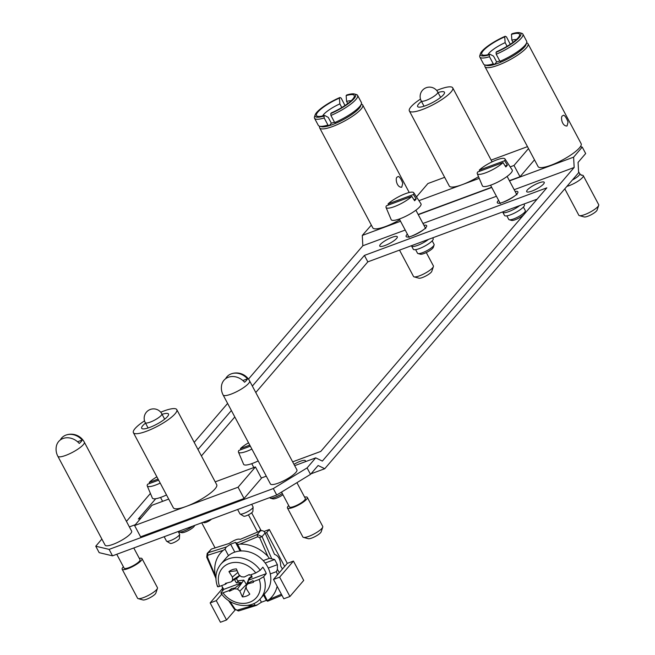 <?xml version="1.0" encoding="UTF-8"?>
<svg xmlns="http://www.w3.org/2000/svg" width="655" height="655" viewBox="0 0 655 655"><rect width="100%" height="100%" fill="white"/><g stroke="black" fill="none" stroke-linecap="round" stroke-linejoin="round"><path stroke-width="0.98" d="M564.79 188.845L578.815 215.233A11.25 2.587 -28 0 0 579.38 215.618L584.219 216.952A7.5 1.719 -28 0 0 591.277 214.693A7.5 1.719 -28 0 0 597.09 210.108L598.695 205.351A11.25 2.587 -28 0 0 598.686 204.663L583.261 175.655A11.25 2.587 152 0 1 578.119 181.116A11.25 2.587 152 0 1 566.927 186.347M579.38 215.618A11.25 2.587 -28 0 0 589.967 212.228A11.25 2.587 -28 0 0 598.695 205.351M581.517 175.204A11.25 2.587 152 0 1 583.261 175.655M438.031 92.568A15.188 3.488 152 0 1 444.548 92.748A15.188 3.488 152 0 1 432.677 102.475A15.188 3.488 152 0 1 417.98 106.88A15.188 3.488 152 0 1 418.643 103.989A15.188 3.488 152 0 1 421.476 101.378M436.68 90.472A24.562 5.641 152 0 1 452.736 87.86A24.562 5.641 152 0 1 433.692 104.374A24.562 5.641 152 0 1 409.35 110.932A24.562 5.641 152 0 1 410.988 106.822A24.562 5.641 152 0 1 420.485 99.077M478.535 176.686A24.562 5.641 152 0 1 462.283 184.628A24.562 5.641 152 0 1 449.281 186.028L409.35 110.932M528.503 148.562L514.011 165.461L510.171 166.886M479.239 178.348L418.946 200.676M491.144 160.107L527.48 146.646M416.474 196.885L427.928 183.523L444.655 177.333M534.505 159.845L520.013 176.744L514.011 165.461M520.013 176.744L509.385 180.682M491.643 187.248L418.168 214.472M397.249 177.112L397.831 176.694C399.313 175.196 402.751 182.434 402.719 183.531L401.72 187.24C396.308 187.535 395.112 177.268 397.249 177.112M330.922 115.468A24.382 5.6 -28 0 0 357.581 95.36A24.382 5.6 -28 0 0 356.353 94.516L354.412 93.984A22.876 5.256 -28 0 0 346.691 94.991L346.151 95.622A21.378 4.912 152 0 1 354.257 96.793A21.378 4.912 152 0 1 331.315 112.922L330.775 113.552L330.922 115.468L334.689 122.559A24.382 5.6 -28 0 0 361.363 103.94A24.382 5.6 -28 0 0 361.347 102.45L357.581 95.36M330.775 113.552A22.876 5.256 -28 0 0 350.679 101.812A22.876 5.256 -28 0 0 354.412 93.984M351.113 100.805A16.874 3.873 -28 0 0 346.577 101.386L347.74 103.572M346.151 95.622L346.577 101.386M334.689 122.559L335.917 123.222A22.876 5.256 -28 0 0 360.725 105.848L361.363 103.94M324.577 115.419L328.27 117.384L331.356 123.189L329.178 125.719L327.959 125.056L324.184 117.966L324.045 116.05L324.577 115.419A21.378 4.912 152 0 1 317.569 116.295A21.378 4.912 152 0 1 320.983 109.049A21.378 4.912 152 0 1 339.421 98.111L339.961 97.489L341.19 98.144L344.98 105.512M335.917 123.222A22.876 5.256 152 0 1 329.178 125.719A22.876 5.256 -28 0 1 321.458 126.718L319.525 126.186A24.382 5.6 -28 0 0 327.959 125.056M331.356 123.189A16.874 3.873 -28 0 0 334.484 122.166M339.961 97.489A22.876 5.256 -28 0 0 315.153 114.862L314.515 116.762A24.382 5.6 -28 0 0 314.531 118.252A24.382 5.6 -28 0 0 324.184 117.966M314.531 118.252L318.297 125.342A24.382 5.6 -28 0 0 319.525 126.186M315.153 114.862A22.876 5.256 -28 0 0 324.045 116.05M341.787 107.526L339.847 103.883L339.421 98.111M339.847 103.883A16.874 3.873 -28 0 0 322.653 115.935M319.722 126.243L319.656 126.431A24.382 5.6 -28 0 0 319.673 127.922A24.382 5.6 -28 0 0 343.826 121.421A24.382 5.6 -28 0 0 362.723 105.029A24.382 5.6 -28 0 0 361.494 104.186L361.298 104.137M399.755 219.793A24.382 5.6 152 0 1 372.793 227.842L319.673 127.922M562.547 115.878L563.128 115.46C564.61 113.962 568.049 121.2 568.016 122.289L567.017 126.006C561.605 126.292 560.41 116.033 562.547 115.878M496.22 54.234A24.382 5.6 -28 0 0 522.878 34.126A24.382 5.6 -28 0 0 521.65 33.282L519.71 32.75A22.876 5.256 -28 0 0 511.989 33.757L511.457 34.379A21.378 4.912 152 0 1 519.554 35.55A21.378 4.912 152 0 1 496.613 51.688L496.072 52.318L496.22 54.234L499.986 61.324A24.382 5.6 -28 0 0 526.661 42.706A24.382 5.6 -28 0 0 526.645 41.216L522.878 34.126M496.072 52.318A22.876 5.256 -28 0 0 515.976 40.577A22.876 5.256 -28 0 0 519.71 32.75M516.41 39.57A16.874 3.873 -28 0 0 511.874 40.151L513.037 42.338M511.457 34.379L511.874 40.151M499.986 61.324L501.214 61.988A22.876 5.256 -28 0 0 526.022 44.605L526.661 42.706M489.875 54.185L493.567 56.15L496.654 61.947L494.476 64.477L493.256 63.822L489.482 56.731L489.342 54.807L489.875 54.185A21.378 4.912 152 0 1 482.866 55.061A21.378 4.912 152 0 1 486.28 47.815A21.378 4.912 152 0 1 504.718 36.877L505.259 36.246L506.487 36.909L510.278 44.278M501.214 61.988A22.876 5.256 152 0 1 494.476 64.477A22.876 5.256 -28 0 1 486.755 65.484L484.823 64.951A24.382 5.6 -28 0 0 493.256 63.822M496.654 61.947A16.874 3.873 -28 0 0 499.781 60.931M505.259 36.246A22.876 5.256 -28 0 0 480.451 53.628L479.812 55.528A24.382 5.6 -28 0 0 479.828 57.018A24.382 5.6 -28 0 0 489.482 56.731M479.828 57.018L483.595 64.108A24.382 5.6 -28 0 0 484.823 64.951M480.451 53.628A22.876 5.256 -28 0 0 489.342 54.807M507.085 46.292L505.144 42.649L504.718 36.877M505.144 42.649A16.874 3.873 -28 0 0 487.95 54.692M485.019 65.001L484.954 65.197A24.382 5.6 -28 0 0 484.97 66.687A24.382 5.6 -28 0 0 509.123 60.186A24.382 5.6 -28 0 0 528.02 43.795A24.382 5.6 -28 0 0 526.792 42.952L526.595 42.902M60.309 439.964A14.426 12.109 40.6 0 1 66.196 435.002A14.426 12.109 40.6 0 1 82.186 440.054L77.568 441.765M82.186 440.054A14.525 3.332 152 0 1 79.263 443.46A14.426 12.109 -139.4 0 0 65.582 437.867A14.426 12.109 -139.4 0 0 56.305 446.53A14.999 14.999 0 0 0 57.828 456.232A14.999 3.447 -28 0 0 72.689 452.237A14.999 3.447 -28 0 0 84.315 442.15A14.999 14.999 0 0 0 66.196 435.002M84.315 442.15L131.614 531.107A14.999 3.447 152 0 1 119.988 541.194A14.999 3.447 152 0 1 105.127 545.189L57.828 456.232M225.607 378.729A14.426 12.109 40.6 0 1 231.493 373.768A14.426 12.109 40.6 0 1 247.484 378.819L242.866 380.53M247.484 378.819A14.525 3.332 152 0 1 244.561 382.225A14.426 12.109 -139.4 0 0 230.879 376.633A14.426 12.109 -139.4 0 0 221.603 385.296A14.999 14.999 0 0 0 223.126 394.998A14.999 3.447 -28 0 0 237.986 390.994A14.999 3.447 -28 0 0 249.612 380.915A14.999 14.999 0 0 0 231.493 373.768M249.612 380.915L296.911 469.864A14.999 3.447 152 0 1 285.285 479.951A14.999 3.447 152 0 1 270.425 483.955L223.126 394.998M162.08 414.328A15.188 3.488 152 0 1 168.605 414.509A15.188 3.488 152 0 1 156.733 424.235A15.188 3.488 152 0 1 142.029 428.632A15.188 3.488 152 0 1 142.692 425.742A15.188 3.488 152 0 1 145.525 423.13M160.737 412.224A24.562 5.641 152 0 1 176.784 409.621A24.562 5.641 152 0 1 157.74 426.135A24.562 5.641 152 0 1 133.399 432.685A24.562 5.641 152 0 1 135.045 428.583A24.562 5.641 152 0 1 144.534 420.837M176.784 409.621L216.715 484.716A24.562 5.641 152 0 1 208.102 494.836A24.562 5.641 152 0 1 186.331 506.38A24.562 5.641 152 0 1 173.329 507.781L133.399 432.685M215.192 481.859L255.442 466.95L238.068 487.214L134.602 525.547L151.976 505.283L168.703 499.085M255.442 466.95L261.443 478.232L244.061 498.496L140.596 536.83L134.602 525.547M123.402 566.788A11.25 2.587 -28 0 0 122.894 567.336A11.25 2.587 -28 0 0 122.149 569.211L137.566 598.22A11.25 2.587 -28 0 0 138.139 598.613L142.97 599.947A7.5 1.719 -28 0 0 150.028 597.688A7.5 1.719 -28 0 0 155.849 593.102L157.446 588.346A11.25 2.587 -28 0 0 157.437 587.658L142.02 558.649A11.25 2.587 -28 0 0 139.302 558.338M138.139 598.613A11.25 2.587 -28 0 0 148.718 595.223A11.25 2.587 -28 0 0 157.446 588.346M122.149 569.211A11.25 2.587 -28 0 0 133.293 566.215A11.25 2.587 -28 0 0 142.02 558.649M116.754 554.277L124.131 568.155A8.998 2.063 -28 0 0 133.055 565.756A8.998 2.063 -28 0 0 140.031 559.706L133.784 547.965M178.209 531.508L179.585 534.087A7.426 1.703 152 0 1 179.634 534.324L179.421 538.5A5.265 1.212 152 0 1 172.879 542.97A5.265 1.212 152 0 1 170.218 543.388L166.64 541.235A7.426 1.703 152 0 1 166.468 541.063L164.159 536.715M179.634 534.324A7.426 1.703 152 0 1 170.398 540.637A7.426 1.703 152 0 1 166.64 541.235M202.911 522.354L204.131 522.69A4.503 1.032 -28 0 0 206.284 522.281A4.503 1.032 -28 0 0 211.418 519.202M251.676 504.293L253.051 506.872A7.426 1.703 152 0 1 253.1 507.109L252.887 511.285A5.265 1.212 152 0 1 246.345 515.755A5.265 1.212 152 0 1 243.685 516.173L240.107 514.019A7.426 1.703 152 0 1 239.935 513.847L237.626 509.492M253.1 507.109A7.426 1.703 152 0 1 243.865 513.422A7.426 1.703 152 0 1 240.107 514.019M288.699 505.554A11.25 2.587 -28 0 0 288.192 506.102A11.25 2.587 -28 0 0 287.447 507.977L302.872 536.985A11.25 2.587 -28 0 0 303.437 537.378L308.268 538.705A7.5 1.719 -28 0 0 315.325 536.445A7.5 1.719 -28 0 0 321.147 531.86L322.743 527.111A11.25 2.587 -28 0 0 322.735 526.423L307.318 497.415A11.25 2.587 -28 0 0 304.6 497.104M303.437 537.378A11.25 2.587 -28 0 0 314.015 533.989A11.25 2.587 -28 0 0 322.743 527.111M287.447 507.977A11.25 2.587 -28 0 0 298.59 504.98A11.25 2.587 -28 0 0 307.318 497.415M281.535 492.069L289.428 506.921A8.998 2.063 -28 0 0 298.352 504.522A8.998 2.063 -28 0 0 305.328 498.471L296.928 482.669M479.747 171.217L479.272 170.128L504.628 160.737L507.404 165.109L505.161 165.936M479.272 170.128A15.695 3.603 152 0 1 494.001 160.983A15.695 3.603 152 0 1 504.972 158.928A15.695 3.603 152 0 1 504.628 160.737M507.404 165.109A16.154 3.709 152 0 1 505.816 166.968L503.032 162.596L477.675 171.987A15.695 3.603 152 0 0 477.266 173.665L482.383 185.815A16.874 3.873 152 0 0 491.348 184.923A16.874 3.873 152 0 0 506.43 176.907A16.874 3.873 152 0 0 512.185 169.972L504.972 158.928M503.032 162.596A15.695 3.603 152 0 1 485.601 172.838A15.695 3.603 152 0 1 477.266 173.665M388.521 205.015L388.055 203.926L413.411 194.527L416.187 198.899L413.944 199.734M388.055 203.926A15.695 3.603 152 0 1 402.776 194.772A15.695 3.603 152 0 1 413.755 192.726A15.695 3.603 152 0 1 413.411 194.527M416.187 198.899A16.154 3.709 152 0 1 414.59 200.757L411.815 196.385L386.458 205.776A15.695 3.603 152 0 0 386.041 207.455L391.166 219.605A16.874 3.873 152 0 0 400.131 218.721A16.874 3.873 152 0 0 415.213 210.697A16.874 3.873 152 0 0 420.96 203.762L413.755 192.726M411.815 196.385A15.695 3.603 152 0 1 394.384 206.628A15.695 3.603 152 0 1 386.041 207.455M240.942 449.666L240.467 448.569L249.776 445.122M240.467 448.569A15.695 3.603 152 0 1 248.54 442.796M250.341 446.186L238.878 450.427A15.695 3.603 152 0 0 238.461 452.106L243.586 464.256A16.874 3.873 152 0 0 252.552 463.372A16.874 3.873 152 0 0 258.185 460.932M251.88 449.084A15.695 3.603 152 0 1 246.796 451.279A15.695 3.603 152 0 1 238.461 452.106M149.725 483.456L149.25 482.367L158.076 479.092M149.25 482.367A15.695 3.603 152 0 1 156.881 476.848M158.641 480.156L147.653 484.225A15.695 3.603 152 0 0 147.236 485.895L152.361 498.054A16.874 3.873 152 0 0 161.326 497.161A16.874 3.873 152 0 0 166.509 494.943M160.205 483.095A15.695 3.603 152 0 1 155.579 485.068A15.695 3.603 152 0 1 147.236 485.895M229.749 601.315L235.268 609.338L237.208 610.19L252.609 605.588A33.757 28.337 40.6 0 1 247.721 605.359M264.186 594.298L267.527 601.184L267.518 600.569L269.336 599.39L281.388 594.241M263.515 595.076L266.348 600.389L261.443 602.207L256.555 605.318M267.527 601.184L266.348 600.389M259.879 599.268L261.443 602.207M257.178 605.015L254.869 605.253L253.944 603.509M239.157 610.665A2.252 1.49 -105.9 0 1 238.731 610.902A2.252 1.49 -105.9 0 1 237.208 610.19M252.609 605.588L254.869 605.253M228.489 600.488L234.375 609.183A2.252 0.917 -34.9 0 0 235.268 609.338M223.216 550.315L207.963 555.178L207.414 556.955L215.339 575.77A33.757 28.337 40.6 0 1 223.216 550.315L225.033 549.136L226.327 547.007L230.601 544.19L235.497 542.373L236.676 543.167L257.284 534.505L262.057 536.592L259.658 537.599L257.718 536.748L239.943 544.117A33.757 28.337 40.6 0 1 267.838 556.324L259.658 537.599M277.622 574.64L277.204 573.936A33.757 28.337 40.6 0 1 277.392 574.918M277.155 586.291A33.757 28.337 40.6 0 1 269.336 599.39M207.201 553.401L208.306 552.648A2.252 1.49 74.1 0 0 207.963 555.178M282.452 569.015L280.717 566.051C280.512 559.534 278.449 555.653 274.519 554.4L265.128 533.014C264.071 530.951 262.483 530.255 260.354 530.927L240.18 539.376C238.232 538.492 234.539 539.859 229.111 543.478L211.377 549.07L207.176 553.434M239.943 544.117L237.675 544.452L241.138 550.953A26.257 22.041 40.6 0 1 263.204 560.615L269.385 558.322L274.65 559.509L277.392 564.667L277.376 569.334L279.325 572.658M277.204 573.936L276.459 571.643L277.376 569.334M277.392 564.667L268.272 568.041M276.459 571.643L270.286 573.927A26.257 22.041 40.6 0 1 266.2 591.948L260.633 598.441A26.257 22.041 40.6 0 0 263.621 576.719L259.2 579.413L253.264 581.615A15.376 12.912 40.6 0 1 253.288 581.73A15.376 12.912 40.6 0 1 253.444 582.361L247.852 583.842L246.124 585.848L246.345 588.714L249.792 594.15A15.376 12.912 40.6 0 1 242.383 596.893L246.182 586.585M274.65 559.509L265.209 563.005M269.385 558.322L267.838 556.324M260.354 530.927L257.284 534.505A2.252 0.671 66.2 0 0 257.718 536.748M237.675 544.452L236.676 543.167M235.497 542.373L240.09 551.019M230.601 544.19L234.809 552.108M217.525 586.585C214.594 578.111 215.675 570.677 220.776 564.258L226.343 557.765A26.257 22.041 40.6 0 1 228.489 555.636L225.033 549.136M215.339 575.77L216.085 578.07M207.217 553.385L206.71 557.159L207.414 556.955M222.487 590.753L222.282 586.847M237.896 572.396L232.402 577.088L228.955 571.643A15.376 12.912 40.6 0 1 232.345 569.686A15.376 12.912 40.6 0 1 236.373 568.9L238.887 574.681L241.277 576.736L244.225 577.014L249.293 574.55A15.376 12.912 40.6 0 1 249.833 575.164L255.769 572.969L260.199 570.268L262.851 567.181A26.257 22.041 40.6 0 1 266.274 573.624L263.621 576.719M239.689 575.368L232.623 579.945L232.402 577.088M237.159 570.71L228.955 571.643M246.747 585.046L243.791 580.142L237.47 589.058L234.531 588.779L229.463 591.244A15.376 12.912 40.6 0 1 228.914 590.63L222.978 592.832C221.095 593.446 220.506 593.307 221.21 592.431L223.863 589.336L241.851 582.672L237.871 582.295L236.529 582.95A9.768 8.204 40.6 0 1 234.613 579.339L236.095 578.946L238.428 576.228L231.469 581.624L232.623 579.945M246.657 584.203L239.861 591.113L237.47 589.058M242.383 596.893L239.861 591.113M251.807 576.105L249.039 578.201L246.124 585.848M243.791 580.142L238.69 580.715L236.529 582.95M236.602 578.643A8.605 7.221 -139.4 0 0 238.002 581.222M236.095 578.946L239.935 575.581M253.444 582.361L253.01 580.674L248.155 583.155L247.852 583.842M253.01 580.674L253.264 581.615L253.01 580.674M228.914 590.63L231.747 588.55L229.463 591.244M231.747 588.55L234.891 588.067L234.531 588.779M238.69 580.715L237.871 582.295M234.891 588.067L241.851 582.672M227.187 582.934L225.492 584.186A15.376 12.912 40.6 0 1 225.312 583.433L230.896 581.951M217.779 585.988C217.1 586.864 217.689 587.003 219.548 586.381L225.492 584.186M251.004 574.73A9.768 8.204 40.6 0 1 252.101 577.178L250.619 577.571L251.283 576.048M248.155 583.155L248.286 580.289L250.619 577.571M248.286 580.289L266.274 573.624M260.633 598.441C251.422 610.018 230.044 606.817 220.972 593.07L221.21 592.431M223.863 589.336A26.257 22.041 40.6 0 1 221.93 586.192A26.257 22.041 40.6 0 1 221.627 585.611M270.286 573.927A26.257 22.041 -139.4 0 0 263.204 560.615M241.138 550.953A26.257 22.041 -139.4 0 0 228.489 555.636M226.556 619.982L220.432 622.25L210.149 602.911L216.273 600.643L226.556 619.982L235.12 610.001M222.274 588.771L210.149 602.911M221.808 594.191L216.273 600.643M273.512 579.438L279.636 577.17L289.919 596.508L283.795 598.776L273.512 579.438L287.308 563.349L269.32 529.51L264.415 531.32A2.997 2.522 40.6 0 1 263.957 531.442M261.41 530.656A2.997 2.522 40.6 0 1 260.6 529.649L258.995 531.524M265.177 533.154L266.667 532.605L284.655 566.444M269.32 529.51L266.667 532.605M289.919 596.508L303.715 580.42L293.432 561.081L287.308 563.349M293.432 561.081L279.636 577.17M251.643 512.8L260.6 529.649M257.611 532.122L248.425 514.83M201.724 522.796L215.11 547.973M282.952 494.738A7.5 1.719 152 0 1 276.435 498.177A7.5 1.719 152 0 1 272.84 498.864L270.425 498.201A9.375 2.153 152 0 1 269.95 497.874L269.794 497.579M282.321 493.551A9.375 2.153 152 0 1 274.912 497.342A9.375 2.153 152 0 1 270.425 498.201M293.964 464.321A9.94 2.284 152 0 1 305.435 460.76A9.94 2.284 152 0 1 305.271 461.734M194.625 525.425L194.494 525.818A7.5 1.719 152 0 1 185.209 531.975A7.5 1.719 152 0 1 181.623 532.654L179.2 531.991A9.375 2.153 152 0 1 178.733 531.663L178.569 531.369M192.881 526.071A9.375 2.153 152 0 1 183.695 531.131A9.375 2.153 152 0 1 179.2 531.991M385.017 245.519A9.94 2.284 152 0 1 379.753 246.083A9.94 2.284 152 0 1 387.457 239.402A9.94 2.284 152 0 1 397.307 236.75A9.94 2.284 152 0 1 393.819 240.844A9.94 2.284 152 0 1 385.017 245.519M432.194 240.852L434.093 244.421A9.375 2.153 152 0 1 434.093 244.995L433.291 247.369A7.5 1.719 152 0 1 424.014 253.526A7.5 1.719 152 0 1 420.42 254.214L418.005 253.55A9.375 2.153 152 0 1 417.53 253.223L415.63 249.653M434.093 244.995A9.375 2.153 152 0 1 422.491 252.691A9.375 2.153 152 0 1 418.005 253.55M432.709 237.831L433.176 238.707A11.25 2.587 152 0 1 424.456 246.272A11.25 2.587 152 0 1 413.305 249.268L411.594 246.051A11.25 2.587 152 0 0 418.193 245.158A11.25 2.587 152 0 0 428.493 239.394M523.41 207.054L525.31 210.632A9.375 2.153 152 0 1 525.31 211.197L524.516 213.579A7.5 1.719 152 0 1 515.231 219.736A7.5 1.719 152 0 1 511.645 220.424L509.222 219.752A9.375 2.153 152 0 1 508.755 219.433L506.855 215.855M525.31 211.197A9.375 2.153 152 0 1 513.716 218.901A9.375 2.153 152 0 1 509.222 219.752M523.926 204.041L524.393 204.909A11.25 2.587 152 0 1 515.673 212.474A11.25 2.587 152 0 1 504.522 215.479L502.811 212.253A11.25 2.587 152 0 0 509.41 211.369A11.25 2.587 152 0 0 519.718 205.596M531.942 191.08A9.94 2.284 152 0 1 526.685 191.653A9.94 2.284 152 0 1 534.39 184.964A9.94 2.284 152 0 1 544.24 182.319A9.94 2.284 152 0 1 540.752 186.413A9.94 2.284 152 0 1 531.942 191.08M324.757 468.718L318.109 465.508L310.511 474.367L276.729 495.008L273.299 488.565L307.089 467.916L315.71 457.861L322.358 461.079L574.165 167.475L573.616 157.151L582.238 147.088L585.668 153.54L578.07 162.391L578.619 172.724L324.757 468.718L310.978 473.827M141.071 517.999L138.344 519.014L155.743 498.717M537.149 199.136L367.832 261.861L255.786 392.517M234.809 416.973L201.404 455.921M367.832 261.861L364.409 255.417L546.843 187.829L320.778 451.426L292.646 461.849M197.974 449.477L231.379 410.529M252.355 386.065L364.409 255.417M135.339 524.688L129.379 526.89M273.299 488.565L109.107 549.389L112.529 555.841L99.175 552.656L95.753 546.213L109.107 549.389M276.729 495.008L112.529 555.841M101.869 539.073L95.753 546.213M371.344 225.115L362.281 235.44L362.829 245.764L248.474 379.098M227.604 403.431L194.199 442.379M150.421 493.436L126.448 521.38M573.616 157.151L509.5 180.903M491.758 187.469L418.283 214.693M400.541 221.267L362.281 235.44M574.165 167.475L514.183 189.696M496.433 196.271L422.958 223.486M405.216 230.061L362.829 245.764M315.71 457.861L294.676 465.656M266.282 476.177L261.329 478.011M244.061 498.496L238.068 487.214M307.089 467.916L310.511 474.367M582.238 147.088L580.395 146.655A24.382 5.6 152 0 1 557.782 162.342A24.382 5.6 152 0 1 538.091 166.599L484.97 66.687M528.02 43.795L581.141 143.707A24.382 5.6 152 0 1 580.395 146.655M399.517 250.128L413.518 276.467A11.25 2.587 -28 0 0 414.083 276.86A11.25 2.587 -28 0 0 424.669 273.471A11.25 2.587 -28 0 0 433.397 266.593A11.25 2.587 -28 0 0 433.389 265.905L426.29 252.552M414.083 276.86L418.922 278.187A7.5 1.719 -28 0 0 425.979 275.927A7.5 1.719 -28 0 0 431.792 271.342L433.397 266.593M572.38 179.994A8.998 2.063 -28 0 0 579.708 173.763L581.591 175.221L581.026 175.262M426.184 100.362A9.375 2.153 -28 0 0 434.494 95.957A9.375 2.153 -28 0 0 437.777 92.093A9.375 9.375 0 0 0 425.095 88.22A9.375 9.375 0 0 0 421.222 100.895A9.375 2.153 -28 0 0 426.184 100.362M150.232 422.115A9.375 2.153 -28 0 0 158.543 417.71A9.375 2.153 -28 0 0 161.826 413.845A9.375 9.375 0 0 0 149.152 409.973A9.375 9.375 0 0 0 145.271 422.655A9.375 2.153 -28 0 0 150.232 422.115M515.141 191.506A11.626 2.669 152 0 1 515.641 195.206A11.626 2.669 152 0 1 502.246 202.534A11.626 2.669 152 0 1 498.119 200.815A11.626 2.669 152 0 1 498.586 200.307M423.924 225.304A11.626 2.669 152 0 1 424.424 228.996A11.626 2.669 152 0 1 411.021 236.324A11.626 2.669 152 0 1 406.894 234.613A11.626 2.669 152 0 1 407.361 234.105M226.327 547.007L208.306 552.648L211.377 549.07M271.579 558.437L262.057 536.592L265.128 533.014M222.978 592.832A22.507 18.889 -139.4 0 0 249.661 602.24A22.507 18.889 -139.4 0 0 259.2 579.413M255.769 572.969A22.507 18.889 -139.4 0 0 229.094 563.562A22.507 18.889 -139.4 0 0 219.548 586.381M220.776 564.258A26.257 22.041 40.6 0 1 260.199 570.268M579.708 173.763L578.562 171.61M440.61 97.415L437.777 92.093M424.047 106.225L421.222 100.895M492.077 161.859L452.736 87.86M409.236 192.513L362.723 105.029M164.659 419.175L161.826 413.845M148.104 427.977L145.271 422.655M490.554 185.209L499.97 202.919M507.117 176.408L516.533 194.117M516.91 194.838L516.779 193.749C517.515 195.346 500.445 204.417 499.528 202.919L500.354 203.639M399.337 219.007L408.753 236.717M415.892 210.198L425.308 227.907M425.693 228.628L425.562 227.539C426.29 229.135 409.219 238.215 408.311 236.717L409.138 237.429M251.757 463.658L253.829 467.555M160.532 497.448L162.604 501.345M234.375 609.183L238.748 610.894L256.563 605.326M206.71 557.159L215.97 578.504M267.592 601.241L281.945 595.289"/></g></svg>
